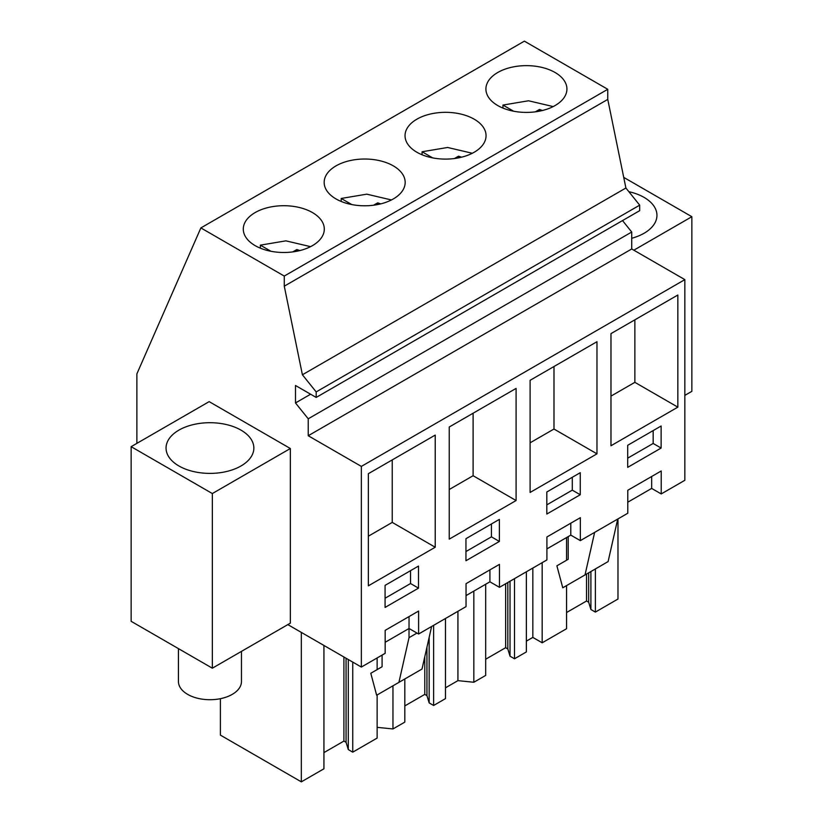 <?xml version="1.0" encoding="UTF-8"?>
<svg xmlns="http://www.w3.org/2000/svg" width="823" height="823" viewBox="0 0 823 823"><rect width="100%" height="100%" fill="white"/><g stroke="black" fill="none" stroke-linecap="round" stroke-linejoin="round"><path stroke-width="1.23" d="M136.875 443.371L136.875 373.879L200.874 227.92L524.374 41.15L607.765 89.296L607.765 99.408L625.902 188.004L639.687 205.153L639.687 210.667L316.186 397.437L295.488 385.493L295.488 402.951L308.234 418.794L308.234 435.737L361.348 466.404L361.348 667.062L385.164 653.318L385.164 630.356L418.598 611.057L418.598 634.008L409.041 628.494L385.164 642.29M622.517 220.574L631.725 232.024L631.725 248.968L684.849 279.635L684.849 480.293L661.219 493.934L661.219 470.982L627.784 490.282L627.784 513.243L580.338 540.629L580.338 517.677L546.914 536.977L546.914 559.928L499.468 587.324L499.468 564.362L466.034 583.672L466.034 606.623L418.598 634.008M200.874 227.92L284.274 276.065L284.274 286.178L302.401 374.774L316.186 391.923L316.186 397.437M607.765 89.296L284.274 276.065M312.442 212.56A40.512 23.383 180 0 1 324.303 229.103A40.512 23.383 180 0 1 299.294 250.706A40.512 23.383 180 0 1 255.151 245.635A40.512 23.383 180 0 1 243.289 229.103A40.512 23.383 180 0 1 268.298 207.489A40.512 23.383 180 0 1 312.442 212.56M393.312 165.865A40.512 23.383 180 0 1 405.173 182.408A40.512 23.383 180 0 1 380.175 204.011A40.512 23.383 180 0 1 336.031 198.94A40.512 23.383 180 0 1 324.159 182.408A40.512 23.383 180 0 1 349.168 160.804A40.512 23.383 180 0 1 393.312 165.865M474.192 119.181A40.512 23.383 180 0 1 486.054 135.713A40.512 23.383 180 0 1 461.045 157.316A40.512 23.383 180 0 1 416.901 152.255A40.512 23.383 180 0 1 405.039 135.713A40.512 23.383 180 0 1 430.038 114.109A40.512 23.383 180 0 1 474.192 119.181M497.771 105.56A40.512 23.383 180 0 1 485.909 89.018A40.512 23.383 180 0 1 510.918 67.414A40.512 23.383 180 0 1 555.062 72.486A40.512 23.383 180 0 1 566.924 89.018A40.512 23.383 180 0 1 541.915 110.632A40.512 23.383 180 0 1 497.771 105.56M607.765 99.408L284.274 286.178M625.902 188.004L302.401 374.774M639.687 205.153L316.186 391.923M310.621 394.217L295.488 402.951M631.725 232.024L308.234 418.794M631.725 248.968L308.234 435.737M684.849 279.635L361.348 466.404M610.975 445.757L677.843 407.148L677.843 295.015L610.975 333.624L610.975 445.757M465.952 538.684L465.952 560.741L499.376 541.441L499.376 519.385L465.952 538.684M516.093 500.538L516.093 388.405L449.235 427.003L449.235 539.137L516.093 500.538L473.112 475.725L473.112 413.218M627.692 467.361L661.126 448.051L661.126 425.995L627.692 445.294L627.692 467.361M530.105 492.452L596.973 453.843L596.973 341.71L530.105 380.308L530.105 492.452M546.822 491.989L546.822 514.046L580.256 494.746L580.256 472.69L546.822 491.989M435.223 547.233L435.223 435.089L368.354 473.698L368.354 585.832L435.223 547.233L392.242 522.41L392.242 459.913M385.071 607.436L418.506 588.136L418.506 566.07L385.071 585.369L385.071 607.436M499.468 587.324L489.922 581.81L466.034 595.595M287.824 624.606L361.348 667.062M661.219 493.934L651.662 488.42L627.784 502.205M580.338 540.629L570.792 535.115L546.914 548.9M684.849 395.39L691.855 391.347L691.855 216.706L623.721 177.377M633.844 250.192L691.855 216.706M631.725 238.269A43.907 25.348 0 0 0 655.18 222.467A43.907 25.348 0 0 0 656.949 215.328A43.907 25.348 0 0 0 628.854 191.677M209.155 401.634L290.344 448.514L290.344 623.155L212.344 668.194L131.145 621.314L131.145 446.673L209.155 401.634M489.922 581.81L489.922 569.876M570.792 535.115L570.792 523.191M651.662 488.42L651.662 476.496M416.983 633.082L409.021 637.671L409.041 616.571M677.843 407.148L634.862 382.335L634.862 319.838M610.975 396.12L634.862 382.335M499.376 541.441L491.424 536.843L491.424 523.973M465.952 551.554L491.424 536.843M449.235 489.51L473.112 475.725M661.126 448.051L653.164 443.463L653.164 430.594M627.692 458.164L653.164 443.463M596.973 453.843L553.982 429.03L553.982 366.523M530.105 442.815L553.982 429.03M580.256 494.746L572.294 490.148L572.294 477.289M546.822 504.859L572.294 490.148M368.354 536.205L392.242 522.41M418.506 588.136L410.543 583.538L410.543 570.668M385.071 598.239L410.543 583.538M568.199 536.617L568.199 559.29L556.893 565.812L562.757 587.787L608.104 561.595L617.723 519.046M585.019 574.927L594.638 532.378M377.129 727.337L392.962 728.952L392.962 685.816M433.628 625.336L433.628 705.476L445.48 698.624L445.48 618.485M392.962 728.952L404.813 722.11L404.813 678.965M457.927 611.304L457.927 680.642L445.48 687.822M457.927 680.642L473.832 682.257L473.832 591.089M514.498 578.641L514.498 658.781L526.36 651.929L526.36 571.8M473.832 682.257L485.683 675.416L485.683 584.248M542.172 562.665L542.172 642.794L532.831 637.403L526.36 641.138M532.831 637.403L532.831 568.065M595.379 568.95L595.379 612.086L617.98 599.031L617.98 518.902M542.172 642.794L566.563 628.721L566.563 585.585M566.563 560.237L566.563 537.553M323.933 645.458L323.933 768.795L301.331 781.85L220.399 735.124L220.399 698.686M301.331 781.85L301.331 632.414M377.129 694.951L377.129 738.087L352.748 752.16L352.748 662.093M377.129 669.603L377.129 657.947M382.088 655.087L382.088 666.743L370.792 673.265L376.646 695.229L422.004 669.048L431.622 626.498M398.918 682.37L409.021 637.671M290.344 448.514L212.344 493.553L131.145 446.673M197.592 423.732A43.907 25.348 0 0 0 166.051 448.051A43.907 25.348 0 0 0 222.313 472.371A43.907 25.348 0 0 0 253.854 448.051A43.907 25.348 0 0 0 197.592 423.732M212.344 493.553L212.344 668.194M352.748 752.16L348.283 749.578L346.072 742.325L346.072 658.235M323.933 752.613L343.901 741.081L346.072 742.325M595.379 612.086L590.904 609.504L588.692 602.251L588.692 572.808M566.563 612.528L586.532 601.006L588.692 602.251M514.498 658.781L510.034 656.198L507.812 648.946L507.812 582.499M485.683 659.223L505.651 647.691L507.812 648.946M433.628 705.476L429.153 702.893L426.942 695.641L426.942 647.176M404.813 705.918L424.781 694.386L426.942 695.641M429.153 702.893L429.153 637.383M510.034 656.198L510.034 581.223M590.904 609.504L590.904 571.532M348.283 749.578L348.283 659.521M343.901 741.081L343.901 656.991M586.532 601.006L586.532 574.053M505.651 647.691L505.651 583.754M424.781 694.386L424.781 656.744M241.468 651.374L241.468 681.516A31.521 18.199 180 0 1 240.193 686.639A31.521 18.199 180 0 1 205.472 699.529A31.521 18.199 180 0 1 178.437 681.516L178.437 648.617M553.179 106.579L528.52 100.776L502.956 105.066L513.573 111.198M502.956 108.08L502.956 105.066M535.341 111.835L539.425 109.48A28.527 16.47 0 0 1 542.429 110.508M539.425 111.167L539.425 109.48M472.309 153.273L447.65 147.471L422.076 151.761L432.692 157.893M422.076 154.775L422.076 151.761M454.471 158.53L458.555 156.175A28.527 16.47 0 0 1 461.559 157.193M458.555 157.862L458.555 156.175M391.429 199.958L366.78 194.166L341.206 198.456L351.822 204.588M341.206 201.47L341.206 198.456M373.601 205.215L377.675 202.859A28.527 16.47 0 0 1 380.679 203.888M377.675 204.557L377.675 202.859M310.559 246.653L285.9 240.851L260.335 245.151L270.952 251.282M260.335 248.165L260.335 245.151M292.721 251.91L296.805 249.554A28.527 16.47 0 0 1 299.809 250.583M296.805 251.252L296.805 249.554"/></g></svg>
